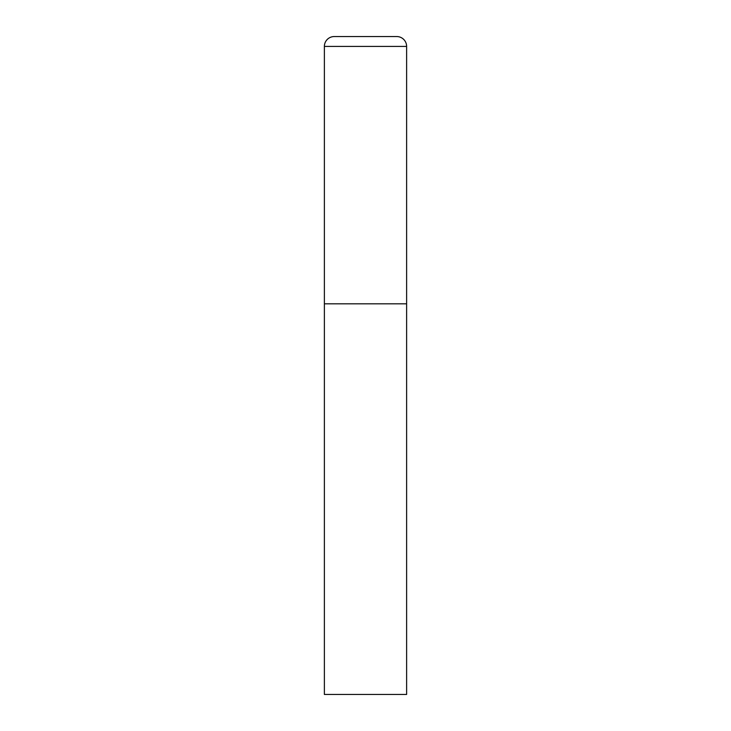 <?xml version="1.0" encoding="UTF-8"?>
<svg xmlns="http://www.w3.org/2000/svg" width="731" height="731" viewBox="0 0 731 731"><rect width="100%" height="100%" fill="white"/><g stroke="black" fill="none" stroke-linecap="round" stroke-linejoin="round"><path stroke-width="1.1" d="M324.381 46.418L324.381 694.45L406.619 694.45L406.619 303.822L324.381 303.822L406.619 303.822L406.619 46.418A9.869 9.869 0 0 0 396.75 36.55L334.25 36.55A9.869 9.869 0 0 0 324.381 46.418L406.619 46.418"/></g></svg>
